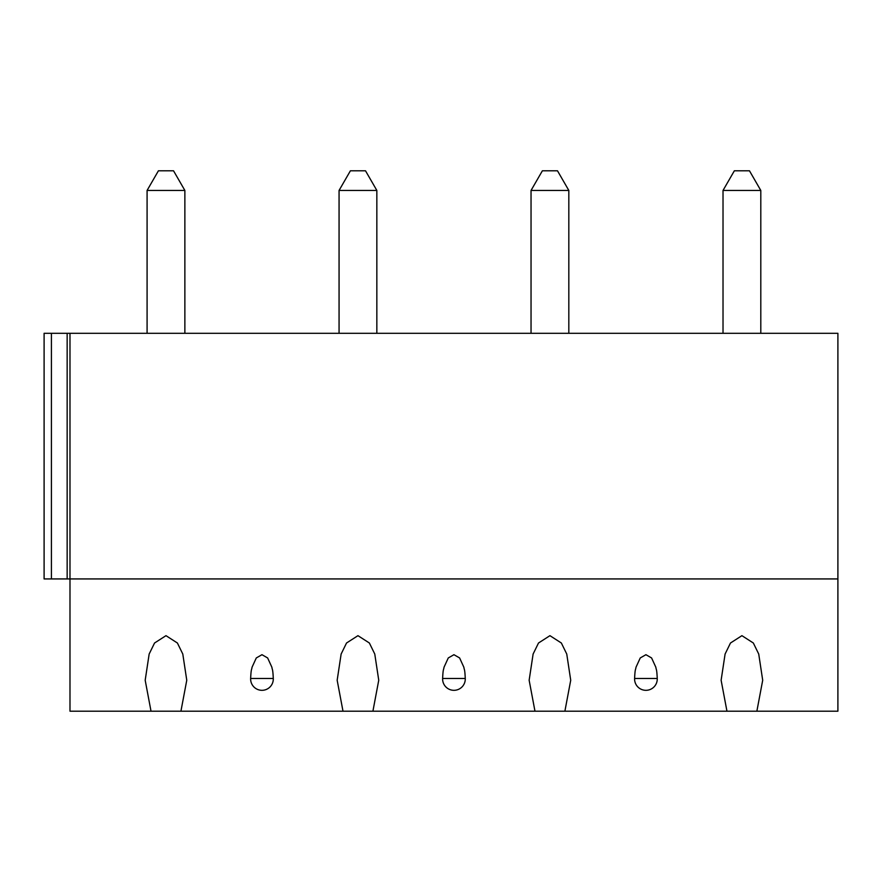 <?xml version="1.0" encoding="UTF-8"?>
<svg xmlns="http://www.w3.org/2000/svg" width="882" height="882" viewBox="0 0 882 882"><rect width="100%" height="100%" fill="white"/><g stroke="black" fill="none" stroke-linecap="round" stroke-linejoin="round"><path stroke-width="1.32" d="M837.9 578.934L837.9 711.201L756.866 711.201L762.698 680.243L758.729 654.036L753.338 643.011L741.916 635.668L730.483 643.011L725.092 654.036L721.123 680.243L726.955 711.201L564.888 711.201L570.72 680.243L566.751 654.036L561.36 643.011L549.938 635.668L538.505 643.011L533.114 654.036L529.145 680.243L534.977 711.201L372.91 711.201L378.742 680.243L374.773 654.036L369.382 643.011L357.96 635.668L346.527 643.011L341.136 654.036L337.167 680.243L342.999 711.201L180.931 711.201L186.764 680.243L182.795 654.036L177.403 643.011L165.981 635.668L154.548 643.011L149.157 654.036L145.188 680.243L151.02 711.201L69.987 711.201L69.987 578.934L837.9 578.934L837.9 333.297L69.987 333.297L69.987 578.934L44.1 578.934L44.1 333.297L69.987 333.297M250.642 678.49A11.334 10.275 180 0 0 250.631 678.986A11.334 11.334 0 0 0 261.965 690.319A11.334 11.334 0 0 0 273.299 678.986A11.334 10.275 180 0 0 273.288 678.49C272.814 668.446 272.351 670.386 271.877 667.222L267.632 657.95L261.965 654.698L256.298 657.95L252.054 667.222C251.579 670.386 251.116 668.446 250.642 678.49L273.288 678.49M442.621 678.49A11.334 10.275 180 0 0 442.61 678.986A11.334 11.334 0 0 0 453.943 690.319A11.334 11.334 0 0 0 465.277 678.986A11.334 10.275 180 0 0 465.266 678.49C464.792 668.446 464.329 670.386 463.855 667.222L459.61 657.95L453.943 654.698L448.277 657.95L444.032 667.222C443.558 670.386 443.095 668.446 442.621 678.49L465.266 678.49M634.599 678.49A11.334 10.275 180 0 0 634.588 678.986A11.334 11.334 0 0 0 645.922 690.319A11.334 11.334 0 0 0 657.255 678.986A11.334 10.275 180 0 0 657.244 678.49C656.77 668.446 656.307 670.386 655.833 667.222L651.589 657.95L645.922 654.698L640.255 657.95L636.01 667.222C635.536 670.386 635.073 668.446 634.599 678.49L657.244 678.49M726.955 711.201L756.866 711.201M151.02 711.201L180.931 711.201M342.999 711.201L372.91 711.201M534.977 711.201L564.888 711.201M147.085 190.446L158.418 170.799L173.534 170.799L184.867 190.446L147.085 190.446L147.085 333.297M339.063 190.446L350.397 170.799L365.512 170.799L376.846 190.446L339.063 190.446L339.063 333.297M531.041 190.446L542.375 170.799L557.49 170.799L568.824 190.446L531.041 190.446L531.041 333.297M723.019 190.446L734.353 170.799L749.468 170.799L760.802 190.446L723.019 190.446L723.019 333.297M51.41 333.297L51.41 578.934M67.153 333.297L67.153 578.934M184.867 190.446L184.867 333.297M376.846 190.446L376.846 333.297M568.824 190.446L568.824 333.297M760.802 190.446L760.802 333.297"/></g></svg>
